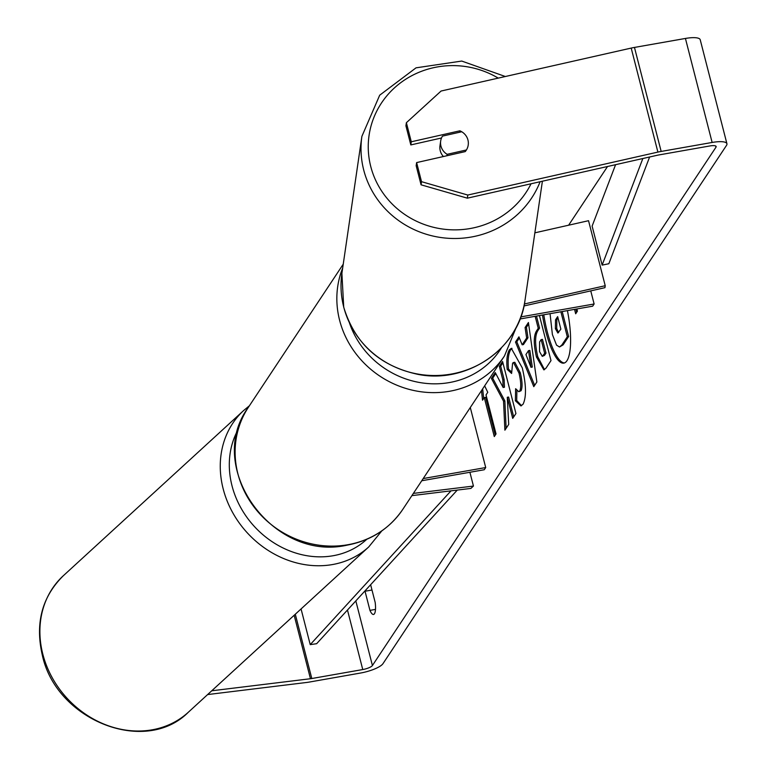 <?xml version="1.0" encoding="UTF-8"?>
<svg xmlns="http://www.w3.org/2000/svg" width="769" height="769" viewBox="0 0 769 769"><rect width="100%" height="100%" fill="white"/><g stroke="black" fill="none" stroke-linecap="round" stroke-linejoin="round"><path stroke-width="1.15" d="M523.977 305.956L604.943 287.673L605.222 285.712L588.535 220.703L534.859 232.834M520.824 316.895L594.12 303.986L592.668 306.177L520.036 318.972M590.755 290.874L594.12 303.986M605.222 285.712L524.391 303.976M421.748 480.75L484.259 469.744L485.71 467.552L423.2 478.558M470.292 407.512L485.71 467.552M469.897 472.272L473.444 486.056L470.868 488.421L411.886 495.63M473.444 486.056L413.366 493.4M542.481 315.011A46.938 12.708 -100 0 0 563.812 363.131A46.938 12.708 -100 0 0 566.926 360.757A46.938 12.708 -100 0 0 567.416 310.628M364.996 590.89A13.919 3.768 -100 0 0 365.035 591.236L369.947 610.375L375.483 609.394M369.947 610.375A13.919 3.768 -100 0 0 373.523 614.46A13.919 3.768 -100 0 0 374.445 613.758A13.919 3.768 -100 0 0 375.185 602.473L370.629 584.738M459.66 132.23L459.872 130.807L411.28 141.784L410.819 144.918L441.512 137.987M421.066 184.81L421.518 181.676L467.792 195.047L467.341 198.171L421.066 184.81L416.164 165.72L416.625 162.586L465.216 151.608A13.919 13.342 8.3 0 0 468.215 145.053A13.919 13.342 8.3 0 0 467.946 139.987A13.919 13.342 8.3 0 0 459.872 130.807M503.541 401.178L504.887 430.179L508.703 424.421L507.29 397.275L512.712 418.374L515.932 413.52L502.58 361.507L499.35 366.371L502.811 379.819L503.137 387.47L495.255 372.561L491.381 378.396L503.541 401.178L504.868 400.947L506.127 428.304M522.141 344.8L526.65 338.004L525.092 327.536L528.418 322.519L536.868 382.001L533.782 386.653L515.499 342.022L518.931 336.841L522.141 344.8L523.458 344.57L527.967 337.774L526.65 338.004M467.341 198.171L657.447 155.223A8.353 2.201 -14.4 0 1 658.85 154.944L709.806 145.966A8.353 2.201 -14.4 0 1 716.15 146.523A8.353 2.201 -14.4 0 1 715.977 147.206L372.417 665.521A8.353 2.201 -14.4 0 1 362.757 669.549L311.801 678.527A8.353 2.201 -14.4 0 1 310.455 678.729L211.735 690.793M607.539 166.498L568.627 225.202M495.284 435.071L485.595 397.333L484.278 397.563L482.528 400.197L481.5 390.604M484.662 385.836L487.757 392.305L486.018 394.93L496.034 433.937L494.284 436.571L484.278 397.563M576.856 308.965L577.413 311.157L575.673 313.79L574.539 309.369M539.434 315.55L550.998 360.603L546.019 368.12L543.856 369.879L536.454 356.989C533.503 344.281 533.561 335.524 536.647 330.728L538.242 328.315L535.157 316.309M507.194 369.38C506.3 360.613 507.011 354.115 509.328 349.876L511.318 348.347L522.276 367.87C526.246 384.894 526.525 396.987 523.083 404.167L520.901 405.917L515.365 400.755L515.634 388.701L518.787 391.719L519.748 390.96C521.276 387.547 521.026 381.568 518.988 373.032L513.471 362.507L512.606 363.179L511.606 373.455L507.194 369.38L508.52 369.149C507.617 360.382 508.328 353.884 510.654 349.645L512 348.338M467.792 195.047L657.899 152.089A19.485 5.143 -14.4 0 1 661.167 151.435L712.132 142.457A19.485 5.143 -14.4 0 1 726.926 143.755A19.485 5.143 -14.4 0 1 726.532 145.351L382.972 663.666A19.485 5.143 -14.4 0 1 360.43 673.058L309.474 682.036A19.485 5.143 -14.4 0 1 306.331 682.507L207.611 694.57M416.625 162.586L421.518 181.676M411.28 141.784L406.378 122.704L441.089 91.03L631.195 48.082A19.485 5.143 -14.4 0 1 634.463 47.428L685.429 38.45A19.485 5.143 -14.4 0 1 700.223 39.748L726.926 143.755M406.378 122.704L405.926 125.837L410.819 144.918M365.035 591.236L371.985 590.015M562.206 311.541L568.627 336.534L567.301 336.764L561.793 345.079L559.496 346.992L556.545 345.146L552.402 334.573L550.056 313.685M568.627 336.534L563.11 344.848L559.496 346.992M560.889 311.772L567.301 336.764M543.798 314.781A46.938 12.708 -100 0 0 564.456 362.949M483.691 398.448L482.663 388.854M575.856 309.138L576.663 312.291M528.514 350.645L525.929 354.557L530.985 367.303L528.514 350.645L529.841 350.414L532.302 367.073L530.985 367.303M527.967 337.774L526.409 327.306L525.092 327.536M526.409 327.306L528.63 323.97M534.657 385.336L516.816 341.792L515.499 342.022M516.816 341.792L519.373 337.937M539.54 351.606L542.27 356.374L544.673 353.356L541.145 339.61L539.617 341.917L539.54 351.606M542.27 356.374L544.481 355.403L545.99 353.125L544.673 353.356M545.99 353.125L542.462 339.379L541.145 339.61M544.51 369.639L537.771 356.758C534.82 344.051 534.888 335.294 537.964 330.487L539.559 328.084L538.242 328.315M539.559 328.084L536.474 316.069M495.765 373.542L492.698 378.165L504.868 400.947M492.698 378.165L491.381 378.396M502.907 362.776L500.677 366.14L504.128 379.588L504.454 387.24L503.137 387.47M504.128 379.588L502.811 379.819M500.677 366.14L499.35 366.371M507.29 397.275L508.607 397.044L513.702 416.875M521.545 405.696L516.691 400.524L515.365 400.755M516.691 400.524L516.912 390.565M518.787 391.719L521.065 390.729C522.593 387.316 522.343 381.337 520.305 372.802L514.797 362.276L513.471 362.507M511.529 371.927L508.52 369.149M555.372 328.632L557.881 333.044L560.861 329.132L557.65 316.626L555.526 319.837L555.372 328.632L556.698 328.401L558.544 332.602M557.977 317.895L556.843 319.606L556.698 328.401M440.675 141.025A13.919 13.342 8.3 0 0 440.945 146.091A13.919 13.342 8.3 0 0 447.145 154.319L466.418 149.965A13.919 13.342 8.3 0 0 468.215 145.053A13.919 13.342 8.3 0 0 467.946 139.987A13.919 13.342 8.3 0 0 461.746 131.759L442.463 136.113A13.919 13.342 8.3 0 0 440.675 141.025L439.983 145.726A13.919 13.342 8.3 0 0 440.262 150.782A13.919 13.342 8.3 0 0 443.415 156.54M446.933 155.742L447.145 154.319M649.613 156.991L608.846 263.738L602.137 265.113L592.12 226.105L615.585 164.681M642.846 158.52L602.137 265.113M301.063 608.942L310.224 644.633L316.645 643.701L457.276 490.074M310.224 644.633L451.019 490.843M368.736 546.932L188.367 712.209A92.54 80.024 -132.5 0 1 104.776 724.427A92.54 80.024 -132.5 0 1 42.804 654.121A92.54 80.024 -132.5 0 1 63.327 575.741L243.706 410.473A92.54 80.024 47.5 0 0 223.173 488.853A92.54 80.024 47.5 0 0 285.145 559.159A92.54 80.024 47.5 0 0 368.736 546.932L381.789 530.918M366.765 539.309A85.58 74.007 -132.5 0 1 289.413 550.787A85.58 74.007 -132.5 0 1 231.998 485.729A85.58 74.007 -132.5 0 1 238.198 429.438M715.67 146.004L715.977 147.206M355.826 600.906L372.417 665.521M294.162 615.267L310.455 678.729M295.296 614.229L311.801 678.527M347.473 610.028L362.757 669.549M631.195 48.082L657.899 152.089M634.463 47.428L661.167 151.435M685.429 38.45L712.132 142.457M563.11 344.848L561.793 345.079M544.481 355.403L543.164 355.634M537.771 356.758L536.454 356.989M537.964 330.487L536.647 330.728M537.81 356.903L536.493 357.133M510.654 349.645L509.328 349.876M521.065 390.729L519.748 390.96M520.305 372.802L518.988 373.032M520.267 372.648L518.95 372.888M556.737 328.546L555.42 328.786M556.843 319.606L555.526 319.837M540.107 181.734A92.54 88.723 -171.7 0 1 448.173 238.284A92.54 88.723 -171.7 0 1 363.708 169.978A92.54 88.723 -171.7 0 1 361.901 136.324L379.694 95.202L416.039 67.835L461.736 61.059L505.358 76.516M498.245 78.121A85.58 82.052 8.3 0 0 403.167 80.937A85.58 82.052 8.3 0 0 370.745 166.488A85.58 82.052 8.3 0 0 445.222 229.354A85.58 82.052 8.3 0 0 531.043 183.781M525.044 300.083C519.344 348.357 467.389 384.279 418.067 374.388C379.665 366.073 354.884 343.676 343.724 307.206L341.897 273.351A92.54 88.723 8.3 0 0 343.714 307.004A92.54 88.723 8.3 0 0 438.253 375.455A92.54 88.723 8.3 0 0 525.044 300.083L542.395 181.215M402.754 509.414C389.527 528.688 371.062 540.588 347.348 545.096C272.764 562.408 203.891 467.004 248.483 407.157A92.54 85.676 33.5 0 0 252.703 505.166A92.54 85.676 33.5 0 0 347.819 544.74A92.54 85.676 33.5 0 0 402.754 509.414L504.483 355.932A92.54 85.676 -146.5 0 1 449.548 391.267A92.54 85.676 -146.5 0 1 359.834 358.508A92.54 85.676 -146.5 0 1 342.676 268.035M349.559 323.249A85.58 79.236 33.5 0 0 449.327 382.568A85.58 79.236 33.5 0 0 501.446 347.848M188.367 712.209C145.101 755.85 56.012 720.14 42.305 655.092C35.028 623.246 42.035 596.792 63.327 575.741M249.387 405.782L243.706 410.473M341.897 273.351L361.901 136.324M248.483 407.157L343.234 264.19M504.483 355.932L516.364 327.085"/></g></svg>
